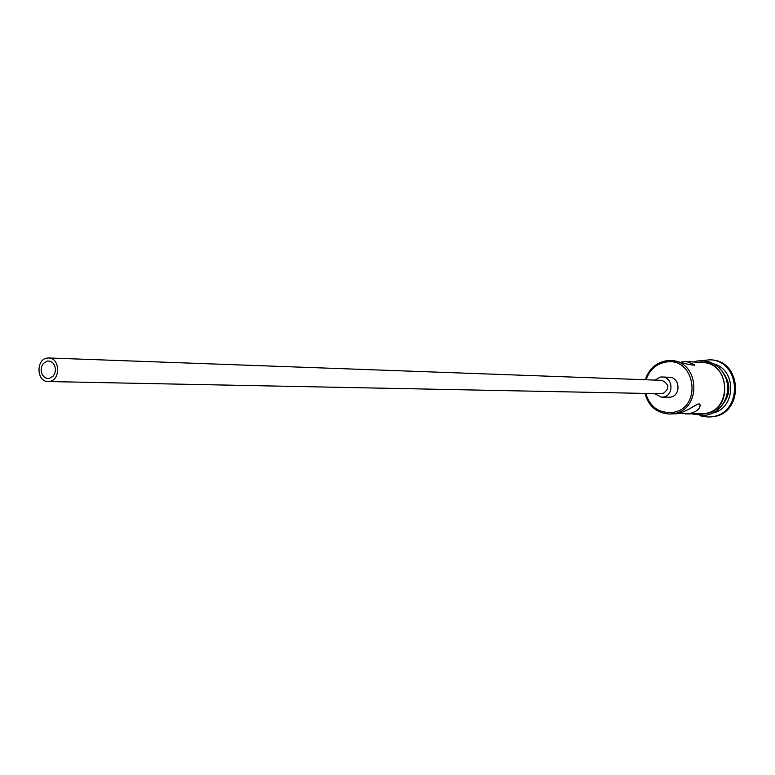 <?xml version="1.0" encoding="UTF-8"?>
<svg xmlns="http://www.w3.org/2000/svg" width="775" height="775" viewBox="0 0 775 775"><rect width="100%" height="100%" fill="white"/><g stroke="black" fill="none" stroke-linecap="round" stroke-linejoin="round"><path stroke-width="1.16" d="M645.749 393.516C650.031 406.972 658.886 413.278 672.303 412.426C703.041 408.938 695.611 355.851 665.337 362.187C655.805 364.211 649.402 370.072 646.137 379.769M645.323 379.74C648.694 369.355 655.456 363.068 665.618 360.898L670.956 360.627C700.154 360.947 702.053 410.721 672.952 413.753L669.445 414.034C656.783 413.172 648.617 406.332 644.936 393.497M49.3 378.491L53.32 376.001L54.986 372.882L55.471 369.21L54.686 365.626L52.777 362.778L50.084 361.169L47.275 361.014L43.245 363.543L41.598 366.682L41.133 370.353L41.928 373.928L43.855 376.766L46.578 378.365L49.3 378.491M46.936 358.108C35.698 359.668 36.735 381.91 48.04 381.542L49.639 381.407C60.828 379.944 59.946 357.75 48.699 357.972L46.936 358.108M48.04 381.542L662.635 393.758C669.833 388.837 669.6 384.361 661.966 380.351L48.699 357.972M654.517 393.69L661.559 397.197L663.1 397.091C674.182 395.88 673.262 376.892 662.131 376.979L660.329 377.086L654.894 380.089M661.559 397.197L670.191 397.207C681.186 396.006 680.276 377.183 669.232 377.27L662.131 376.979M678.919 413.269L689.091 413.685C695.911 411.961 699.583 409.326 700.077 405.771C700.833 399.241 688.898 411.971 676.556 413.734L669.445 414.034M670.956 360.627L674.87 360.859C687.745 364.473 694.235 365.761 694.342 364.715L686.815 361.596L681.874 361.886M701.54 360.617L709.822 359.813C741.307 360.298 743.254 413.53 711.867 416.737L708.205 417.037L699.98 415.768M686.815 361.596L702.431 362.545C730.68 362.874 732.53 410.702 704.378 413.618L685.507 413.957M709.822 359.813L710.878 359.881C742.334 360.365 744.271 413.521 712.932 416.727L708.205 417.037M718.609 367.234C732.695 381.939 732.288 396.238 717.398 410.12M714.192 364.017C736.947 370.15 735.872 408.241 712.806 413.085M721.699 370.528C730.903 382.957 730.554 395.114 720.663 407.001M697.122 413.898L704.417 413.937C735.262 410.556 729.227 357.701 698.585 362.312M694.342 364.715L694.468 365.597M699.883 404.385L700.077 405.771M691.91 413.927L705.211 415.516L710.917 413.947L716.139 411.07L720.634 407.04L724.17 402.051L726.553 396.354L727.667 390.251L727.454 384.051L725.923 378.055L723.162 372.572L719.307 367.883L714.55 364.231L709.144 361.789L703.361 360.675L697.49 360.947L693.383 361.993"/></g></svg>
